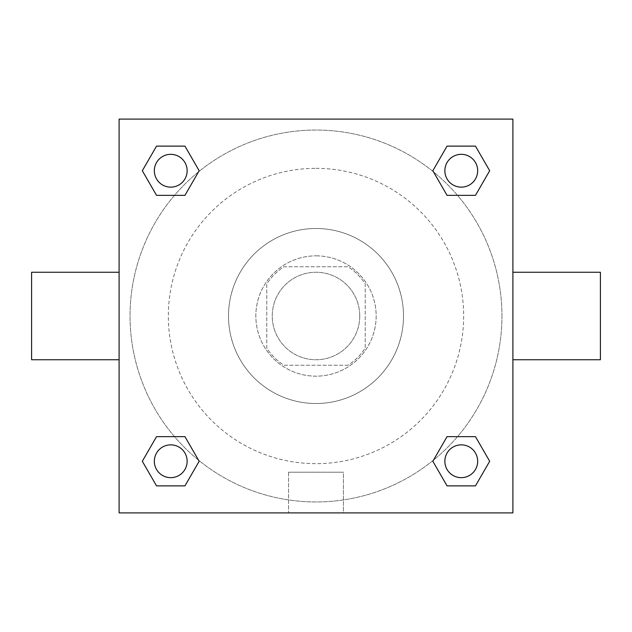 <?xml version="1.0" encoding="UTF-8"?>
<svg xmlns="http://www.w3.org/2000/svg" width="632" height="632" viewBox="0 0 632 632"><rect width="100%" height="100%" fill="white"/><g stroke="black" fill="none" stroke-linecap="round" stroke-linejoin="round"><path stroke-width="0.47" stroke-dasharray="3.16 2.37" d="M359.75 316A43.75 43.75 0 0 0 294.125 278.112A43.75 43.75 0 0 0 294.125 353.888A43.75 43.75 0 0 0 359.75 316A43.75 43.75 0 0 0 294.125 278.112A43.75 43.75 0 0 0 294.125 353.888A43.75 43.75 0 0 0 359.75 316M348.09 365.225L283.91 365.225A58.76 58.76 0 0 1 266.775 348.09L266.775 283.91A58.76 58.76 0 0 1 283.91 266.775L348.09 266.775A58.76 58.76 0 0 1 365.225 283.91L365.225 348.09A58.76 58.76 0 0 1 348.09 365.225L283.91 365.225A58.76 58.76 0 0 1 266.775 348.09L266.775 283.91A58.76 58.76 0 0 1 283.91 266.775L348.09 266.775A58.76 58.76 0 0 1 365.225 283.91L365.225 348.09A58.76 58.76 0 0 1 348.09 365.225M316 255.842A60.159 60.159 0 0 1 368.101 346.083A60.159 60.159 0 0 1 263.9 346.083A60.159 60.159 0 0 1 316 255.842A60.159 60.159 0 0 0 255.842 316A60.159 60.159 0 0 0 316 376.159A60.159 60.159 0 0 0 376.159 316A60.159 60.159 0 0 0 316 255.842M316 228.492A87.508 87.508 0 0 1 391.785 359.75A87.508 87.508 0 0 1 240.215 359.75A87.508 87.508 0 0 1 316 228.492A87.508 87.508 0 0 1 391.785 359.75A87.508 87.508 0 0 1 240.215 359.75A87.508 87.508 0 0 1 316 228.492M316 168.333A147.667 147.667 0 0 1 443.885 389.833A147.667 147.667 0 0 1 188.115 389.833A147.667 147.667 0 0 1 316 168.333A147.667 147.667 0 0 0 168.333 316A147.667 147.667 0 0 0 316 463.667A147.667 147.667 0 0 0 463.667 316A147.667 147.667 0 0 0 316 168.333M174.503 195.351L156.531 195.351L174.503 195.351L156.531 195.351L142.319 170.735L156.531 146.126L184.947 146.126L199.159 170.735L184.947 195.351M184.947 436.649L199.159 461.265L184.947 436.649L199.159 461.265L184.947 436.649L199.159 461.265L184.947 485.874L156.531 485.874L142.319 461.265L156.531 436.649L174.503 436.649M119.108 512.892L119.108 119.108L512.892 119.108L512.892 512.892L119.108 512.892L119.108 119.108L512.892 119.108L512.892 512.892L119.108 512.892L119.108 119.108L512.892 119.108L512.892 512.892L119.108 512.892M447.053 195.351L432.841 170.735L447.053 195.351L432.841 170.735L447.053 195.351L432.841 170.735L447.053 146.126L475.469 146.126L489.682 170.735L475.469 195.351L457.497 195.351M457.497 436.649L475.469 436.649L457.497 436.649L475.469 436.649L489.682 461.265L475.469 485.874L447.053 485.874L432.841 461.265L447.053 436.649M335.142 119.108L296.858 119.116L335.142 119.108M501.95 316A185.95 185.95 0 0 0 223.025 154.959A185.95 185.95 0 0 0 223.025 477.042A185.95 185.95 0 0 0 501.95 316A185.95 185.95 0 0 0 223.025 154.959A185.95 185.95 0 0 0 223.025 477.042A185.95 185.95 0 0 0 501.95 316M187.143 461.265A16.408 16.408 0 0 0 162.535 447.053A16.408 16.408 0 0 0 162.535 475.469A16.408 16.408 0 0 0 187.143 461.265A16.408 16.408 0 0 0 162.535 447.053A16.408 16.408 0 0 0 162.535 475.469A16.408 16.408 0 0 0 187.143 461.265A16.408 16.408 0 0 0 162.535 447.053A16.408 16.408 0 0 0 162.535 475.469A16.408 16.408 0 0 0 187.143 461.265A16.408 16.408 0 0 0 162.535 447.053A16.408 16.408 0 0 0 162.535 475.469A16.408 16.408 0 0 0 187.143 461.265A16.408 16.408 0 0 0 162.535 447.053A16.408 16.408 0 0 0 162.535 475.469A16.408 16.408 0 0 0 187.143 461.265M187.143 170.735A16.408 16.408 0 0 0 162.535 156.531A16.408 16.408 0 0 0 162.535 184.947A16.408 16.408 0 0 0 187.143 170.735A16.408 16.408 0 0 0 162.535 156.531A16.408 16.408 0 0 0 162.535 184.947A16.408 16.408 0 0 0 187.143 170.735A16.408 16.408 0 0 0 162.535 156.531A16.408 16.408 0 0 0 162.535 184.947A16.408 16.408 0 0 0 187.143 170.735A16.408 16.408 0 0 0 162.535 156.531A16.408 16.408 0 0 0 162.535 184.947A16.408 16.408 0 0 0 187.143 170.735A16.408 16.408 0 0 0 162.535 156.531A16.408 16.408 0 0 0 162.535 184.947A16.408 16.408 0 0 0 187.143 170.735M477.673 170.735A16.408 16.408 0 0 0 453.057 156.531A16.408 16.408 0 0 0 453.057 184.947A16.408 16.408 0 0 0 477.673 170.735A16.408 16.408 0 0 0 453.057 156.531A16.408 16.408 0 0 0 453.057 184.947A16.408 16.408 0 0 0 477.673 170.735A16.408 16.408 0 0 0 453.057 156.531A16.408 16.408 0 0 0 453.057 184.947A16.408 16.408 0 0 0 477.673 170.735A16.408 16.408 0 0 0 453.057 156.531A16.408 16.408 0 0 0 453.057 184.947A16.408 16.408 0 0 0 477.673 170.735A16.408 16.408 0 0 0 453.057 156.531A16.408 16.408 0 0 0 453.057 184.947A16.408 16.408 0 0 0 477.673 170.735M444.857 461.265A16.408 16.408 0 0 1 469.465 447.053A16.408 16.408 0 0 1 469.465 475.469A16.408 16.408 0 0 1 444.857 461.265A16.408 16.408 0 0 1 469.465 447.053A16.408 16.408 0 0 1 469.465 475.469A16.408 16.408 0 0 1 444.857 461.265M343.437 512.892L288.563 512.892L343.437 512.892L288.563 512.892L343.437 512.892L343.437 472.199L288.563 472.199L343.437 472.199L288.563 472.199L343.437 472.199L343.437 512.892M119.108 316L119.108 272.25L119.108 316M512.892 316L512.892 272.25L512.892 316M600.4 272.25L600.4 359.75M31.6 359.75L31.6 272.25M156.531 485.874L142.319 461.265L156.531 436.649L142.319 461.265L156.531 436.649L142.319 461.265L156.531 485.874L142.319 461.265L156.531 485.874L184.947 485.874L156.531 485.874M199.159 461.265L184.947 485.874L199.159 461.265M432.841 170.735L447.053 146.126L475.469 146.126L489.682 170.735L475.469 195.351L489.682 170.735L475.469 195.351L489.682 170.735L475.469 146.126L489.682 170.735L475.469 146.126L447.053 146.126L432.841 170.735M156.531 195.351L142.319 170.735L156.531 146.126L184.947 146.126L199.159 170.735L184.947 146.126L199.159 170.735L184.947 146.126L156.531 146.126L142.319 170.735L156.531 146.126L142.319 170.735L156.531 195.351M447.053 485.874L432.841 461.265L447.053 485.874L432.841 461.265L447.053 485.874L475.469 485.874L447.053 485.874M475.469 436.649L489.682 461.265L475.469 485.874L489.682 461.265L475.469 485.874L489.682 461.265L475.469 436.649M512.884 316L512.884 296.858L512.884 316M119.116 316L119.116 296.858L119.116 316M477.673 461.265A16.408 16.408 0 0 0 453.057 447.053A16.408 16.408 0 0 0 453.057 475.469A16.408 16.408 0 0 0 477.673 461.265A16.408 16.408 0 0 0 453.057 447.053A16.408 16.408 0 0 0 453.057 475.469A16.408 16.408 0 0 0 477.673 461.265A16.408 16.408 0 0 0 453.057 447.053A16.408 16.408 0 0 0 453.057 475.469A16.408 16.408 0 0 0 477.673 461.265M288.563 472.199L288.563 512.892L288.563 472.199"/><path stroke-width="0.95" d="M184.947 195.351L156.531 195.351L142.319 170.735L156.531 146.126L184.947 146.126L199.159 170.735L184.947 195.351L156.531 195.351L174.503 195.351M174.503 436.649L184.947 436.649L199.159 461.265L184.947 485.874L156.531 485.874L142.319 461.265L156.531 436.649L184.947 436.649M457.497 195.351L447.053 195.351L432.841 170.735L447.053 146.126L475.469 146.126L489.682 170.735L475.469 195.351L447.053 195.351M447.053 436.649L475.469 436.649L489.682 461.265L475.469 485.874L447.053 485.874L432.841 461.265L447.053 436.649L475.469 436.649L457.497 436.649M512.892 359.75L600.4 359.75L600.4 272.25L512.892 272.25M119.108 272.25L31.6 272.25L31.6 359.75L119.108 359.75M119.108 119.108L512.892 119.108L512.892 512.892L119.108 512.892L119.108 119.108M475.469 485.874L447.053 485.874L475.469 485.874M477.673 461.265A16.408 16.408 0 0 0 453.057 447.053A16.408 16.408 0 0 0 453.057 475.469A16.408 16.408 0 0 0 477.673 461.265M184.947 485.874L156.531 485.874L184.947 485.874M187.143 461.265A16.408 16.408 0 0 0 162.535 447.053A16.408 16.408 0 0 0 162.535 475.469A16.408 16.408 0 0 0 187.143 461.265M447.053 146.126L475.469 146.126L447.053 146.126M477.673 170.735A16.408 16.408 0 0 0 453.057 156.531A16.408 16.408 0 0 0 453.057 184.947A16.408 16.408 0 0 0 477.673 170.735M156.531 146.126L184.947 146.126L156.531 146.126M187.143 170.735A16.408 16.408 0 0 0 162.535 156.531A16.408 16.408 0 0 0 162.535 184.947A16.408 16.408 0 0 0 187.143 170.735"/></g></svg>
